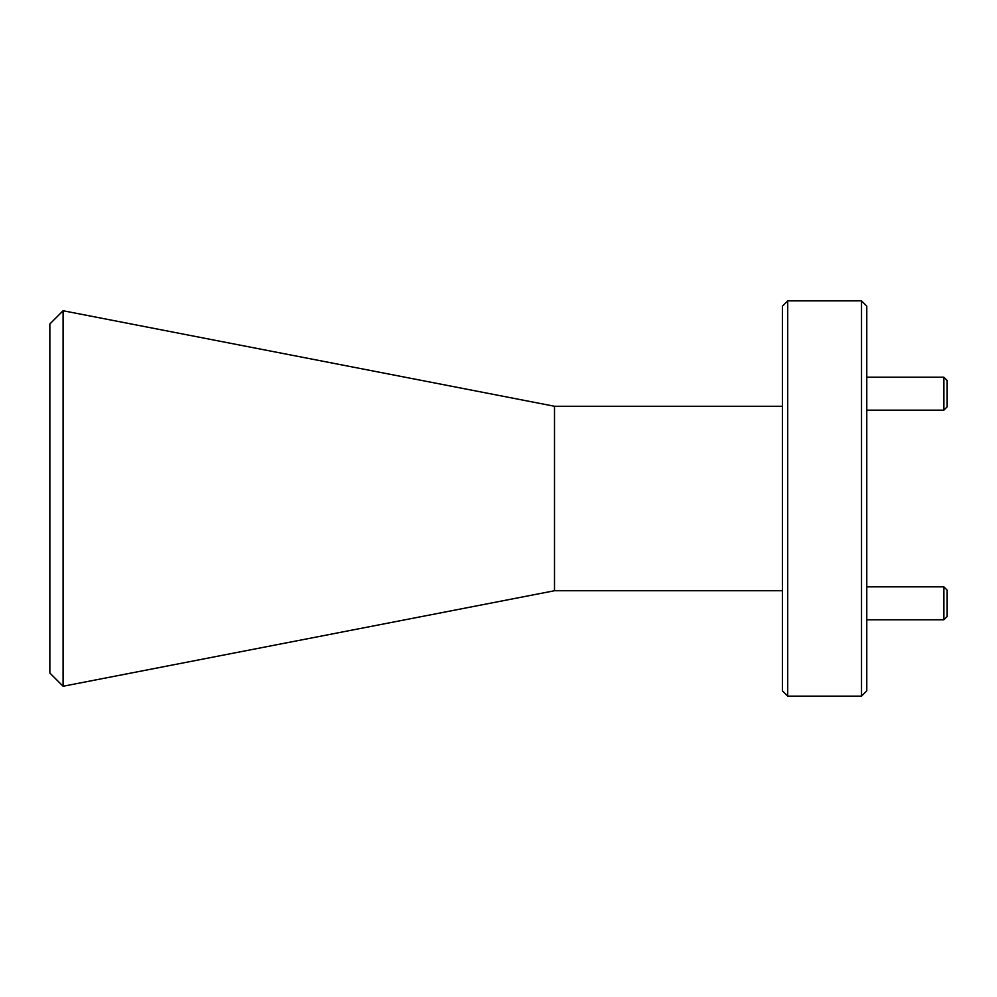 <?xml version="1.0" encoding="UTF-8"?>
<svg xmlns="http://www.w3.org/2000/svg" width="997" height="997" viewBox="0 0 997 997"><rect width="100%" height="100%" fill="white"/><g stroke="black" fill="none" stroke-linecap="round" stroke-linejoin="round"><path stroke-width="1.5" d="M866.779 410.153L943.86 410.153L943.86 377.215L866.779 377.215M943.86 377.215L947.15 380.505L947.15 406.863L943.86 410.153M49.85 673.012L49.85 323.988L63.085 310.74L63.085 686.26L49.85 673.012M866.779 306.129L866.779 690.871L861.508 696.143L861.508 300.857L866.779 306.129M787.717 696.143L782.446 690.871L782.446 306.129L787.717 300.857L787.717 696.143L861.508 696.143M63.085 310.74L554.506 406.265L554.506 590.735L63.085 686.26M554.506 590.735L782.446 590.735M554.506 406.265L782.446 406.265M787.717 300.857L861.508 300.857M947.15 590.137L947.15 616.495L943.86 619.785L943.86 586.847L947.15 590.137M866.779 619.785L943.86 619.785M866.779 586.847L943.86 586.847"/></g></svg>
